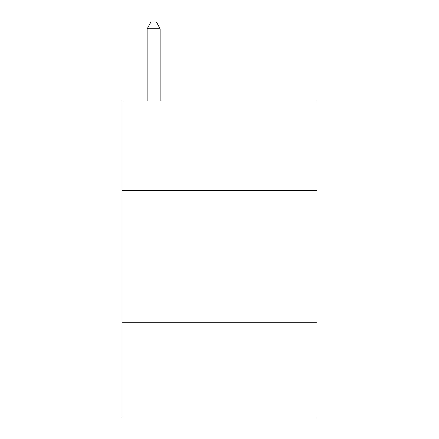 <?xml version="1.0" encoding="UTF-8"?>
<svg xmlns="http://www.w3.org/2000/svg" width="439" height="439" viewBox="0 0 439 439"><rect width="100%" height="100%" fill="white"/><g stroke="black" fill="none" stroke-linecap="round" stroke-linejoin="round"><path stroke-width="0.66" d="M316.958 190.526L316.958 100.97L122.042 100.97L122.042 190.526L316.958 190.526L316.958 417.05L122.042 417.05L122.042 190.526M316.958 322.226L122.042 322.226M160.235 100.97L160.235 28.798L147.065 28.798L147.065 100.97M147.065 28.798L151.016 21.95L156.284 21.95L160.235 28.798"/></g></svg>
